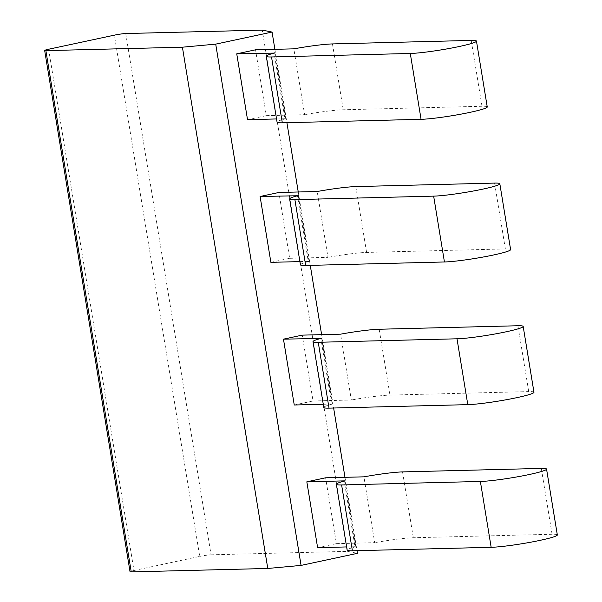 <?xml version="1.0" encoding="UTF-8"?>
<svg xmlns="http://www.w3.org/2000/svg" width="602" height="602" viewBox="0 0 602 602"><rect width="100%" height="100%" fill="white"/><g stroke="black" fill="none" stroke-linecap="round" stroke-linejoin="round"><path stroke-width="0.45" stroke-dasharray="3.01 2.26" d="M48.619 49.236L133.975 570.5A8.368 0.685 -9.3 0 0 130.032 571.742M133.975 570.5L199.721 556.421L114.365 35.157M125.72 33.539L211.084 554.803A8.368 0.685 -9.3 0 0 199.721 556.421M211.084 554.803L347.61 551.364L357.43 553.336M274.896 49.326L286.906 122.695M298.253 191.985L310.271 265.362M321.618 334.644L333.628 408.021M344.976 477.311L356.994 550.687M247.527 119.678L266.31 115.652L255.526 49.808M270.885 262.337L289.675 258.318L278.892 192.474M294.25 405.003L313.032 400.977L302.249 335.133M317.615 547.662L336.398 543.644L325.614 477.8M347.61 551.364L262.254 30.1M276.536 118.948L284.889 118.737L274.143 53.089M266.31 115.652L304.62 114.689L293.836 48.845M299.901 261.607L308.254 261.396L297.501 195.755M289.675 258.318L327.977 257.355L317.194 191.511M323.259 404.273L331.619 404.062L320.866 338.414M313.032 400.977L351.342 400.014L340.559 334.17M346.624 546.932L354.977 546.721L344.231 481.081M336.398 543.644L374.7 542.68L363.917 476.837M274.911 52.886L285.694 118.729A13.944 1.144 -9.3 0 0 284.889 118.737M285.694 118.729A36.188 2.965 -9.3 0 0 277.063 122.138M487.244 106.945A36.188 2.965 -9.3 0 0 481.999 106.268L343.238 109.767A36.188 2.965 -9.3 0 0 304.62 114.689M298.276 195.552L309.059 261.396A13.944 1.144 -9.3 0 0 308.254 261.396M309.059 261.396A36.188 2.965 -9.3 0 0 300.421 264.797M510.609 249.612A36.188 2.965 -9.3 0 0 505.356 248.935L366.595 252.426A36.188 2.965 -9.3 0 0 327.977 257.355M321.641 338.211L332.417 404.055A13.944 1.144 -9.3 0 0 331.619 404.062M332.417 404.055A36.188 2.965 -9.3 0 0 323.786 407.464M533.966 392.271A36.188 2.965 -9.3 0 0 528.722 391.593L389.961 395.093A36.188 2.965 -9.3 0 0 351.342 400.014M344.999 480.878L355.782 546.721A13.944 1.144 -9.3 0 0 354.977 546.721M557.332 534.937A36.188 2.965 -9.3 0 0 552.079 534.26L413.318 537.752A36.188 2.965 -9.3 0 0 374.7 542.68M355.782 546.721A36.188 2.965 -9.3 0 0 347.143 550.123M332.454 43.923L343.238 109.767M355.812 186.582L366.595 252.426M379.177 329.249L389.961 395.093M402.535 471.908L413.318 537.752M481.999 106.268L471.216 40.424M505.356 248.935L494.573 183.091M528.722 391.593L517.938 325.75M552.079 534.26L541.296 468.416"/><path stroke-width="0.9" d="M267.777 568.461L131.244 571.9L45.88 50.636L182.414 47.197L267.777 568.461L301.075 565.406L357.43 553.336L356.994 550.687M45.88 50.636A8.368 0.685 170.7 0 1 44.668 50.478A8.368 0.685 170.7 0 1 48.619 49.236L114.365 35.157A8.368 0.685 170.7 0 1 125.72 33.539L262.254 30.1L272.066 32.072L215.712 44.134L301.075 565.406M44.668 50.478L130.032 571.742A8.368 0.685 -9.3 0 0 131.244 571.9M182.414 47.197L215.712 44.134M272.066 32.072L274.896 49.326M286.906 122.695L298.253 191.985M310.271 265.362L321.618 334.644M333.628 408.021L344.976 477.311M271.525 56.964A36.188 2.965 170.7 0 1 266.28 56.295L277.063 122.138A36.188 2.965 -9.3 0 0 282.308 122.808L271.525 56.964L410.286 53.473A36.188 2.965 -9.3 0 0 450.665 48.22A36.188 2.965 -9.3 0 0 476.46 41.102A36.188 2.965 -9.3 0 0 471.216 40.424L332.454 43.923A36.188 2.965 -9.3 0 0 293.836 48.845L255.526 49.808L236.744 53.834L247.527 119.678L276.536 118.948M294.89 199.631A36.188 2.965 170.7 0 1 289.637 198.953L300.421 264.797A36.188 2.965 -9.3 0 0 305.673 265.474L294.89 199.631L433.651 196.132A36.188 2.965 -9.3 0 0 474.03 190.887A36.188 2.965 -9.3 0 0 499.826 183.76A36.188 2.965 -9.3 0 0 494.573 183.091L355.812 186.582A36.188 2.965 -9.3 0 0 317.194 191.511L278.892 192.474L260.102 196.493L270.885 262.337L299.901 261.607M318.247 342.29A36.188 2.965 170.7 0 1 313.002 341.62L323.786 407.464A36.188 2.965 -9.3 0 0 329.031 408.133L318.247 342.29L457.008 338.798A36.188 2.965 -9.3 0 0 497.387 333.546A36.188 2.965 -9.3 0 0 523.183 326.427A36.188 2.965 -9.3 0 0 517.938 325.75L379.177 329.249A36.188 2.965 -9.3 0 0 340.559 334.17L302.249 335.133L283.467 339.159L294.25 405.003L323.259 404.273M306.832 481.818L325.614 477.8L363.917 476.837A36.188 2.965 170.7 0 1 402.535 471.908L541.296 468.416A36.188 2.965 170.7 0 1 546.548 469.086A36.188 2.965 170.7 0 1 520.753 476.212A36.188 2.965 170.7 0 1 480.373 481.457L341.612 484.956A36.188 2.965 170.7 0 1 336.36 484.279A36.188 2.965 170.7 0 1 344.999 480.878A13.944 1.144 -9.3 0 0 344.193 480.878L306.832 481.818L317.615 547.662L346.624 546.932M274.143 53.089L236.744 53.834M297.501 195.755L260.102 196.493M320.866 338.414L283.467 339.159M274.113 52.893A13.944 1.144 170.7 0 1 274.911 52.886A36.188 2.965 170.7 0 0 266.28 56.295M282.308 122.808L421.069 119.316A36.188 2.965 -9.3 0 0 461.448 114.064A36.188 2.965 -9.3 0 0 487.244 106.945L476.46 41.102M297.471 195.552A13.944 1.144 170.7 0 1 298.276 195.552A36.188 2.965 170.7 0 0 289.637 198.953M305.673 265.474L444.434 261.975A36.188 2.965 -9.3 0 0 484.813 256.73A36.188 2.965 -9.3 0 0 510.609 249.612L499.826 183.76M320.836 338.219A13.944 1.144 170.7 0 1 321.641 338.211A36.188 2.965 170.7 0 0 313.002 341.62M329.031 408.133L467.792 404.642A36.188 2.965 -9.3 0 0 508.171 399.389A36.188 2.965 -9.3 0 0 533.966 392.271L523.183 326.427M336.36 484.279L347.143 550.123A36.188 2.965 -9.3 0 0 352.396 550.8L491.157 547.301A36.188 2.965 -9.3 0 0 531.536 542.056A36.188 2.965 -9.3 0 0 557.332 534.937L546.548 469.086M410.286 53.473L421.069 119.316M433.651 196.132L444.434 261.975M457.008 338.798L467.792 404.642M352.396 550.8L341.612 484.956M480.373 481.457L491.157 547.301"/></g></svg>
